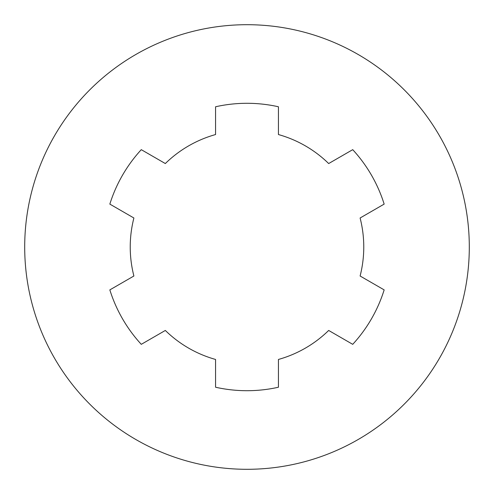 <?xml version="1.0" encoding="UTF-8"?>
<svg xmlns="http://www.w3.org/2000/svg" width="494" height="494" viewBox="0 0 494 494"><rect width="100%" height="100%" fill="white"/><g stroke="black" fill="none" stroke-linecap="round" stroke-linejoin="round"><path stroke-width="0.74" d="M24.7 247A222.3 222.3 0 0 0 358.15 439.518A222.3 222.3 0 0 0 358.15 54.482A222.3 222.3 0 0 0 24.7 247M384.159 204.108A143.711 143.711 0 0 0 352.722 149.663L328.671 163.551A116.763 116.763 0 0 0 278.437 134.547L278.437 106.772A143.711 143.711 0 0 0 215.563 106.772L215.563 134.547A116.763 116.763 0 0 0 165.329 163.551L141.278 149.663A143.711 143.711 0 0 0 109.841 204.108L133.893 217.996A116.763 116.763 0 0 0 133.893 276.004L109.841 289.892A143.711 143.711 0 0 0 141.278 344.337L165.329 330.449A116.763 116.763 0 0 0 215.563 359.453L215.563 387.228A143.711 143.711 0 0 0 278.437 387.228L278.437 359.453A116.763 116.763 0 0 0 328.671 330.449L352.722 344.337A143.711 143.711 0 0 0 384.159 289.892L360.107 276.004A116.763 116.763 0 0 0 360.107 217.996L384.159 204.108"/></g></svg>
